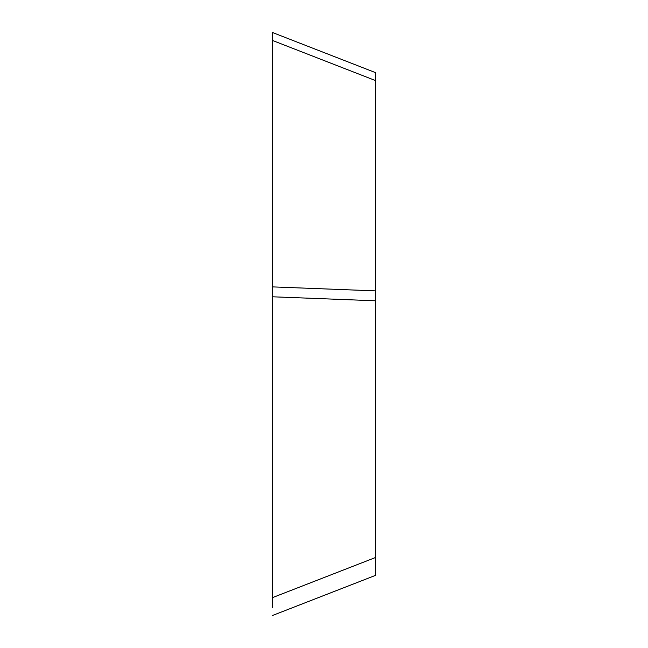 <?xml version="1.0" encoding="UTF-8"?>
<svg xmlns="http://www.w3.org/2000/svg" width="648" height="648" viewBox="0 0 648 648"><rect width="100%" height="100%" fill="white"/><g stroke="black" fill="none" stroke-linecap="round" stroke-linejoin="round"><path stroke-width="0.97" d="M272.209 615.6L375.8 575.262L375.791 80.684L272.201 40.346L272.201 597.74L272.201 32.4L375.8 72.738L375.791 80.684L375.791 72.738M375.791 300.794L272.201 296.784L272.201 286.878L272.201 296.784L272.201 286.878L375.791 290.887M272.201 607.654L272.201 597.74L375.791 557.402"/></g></svg>
